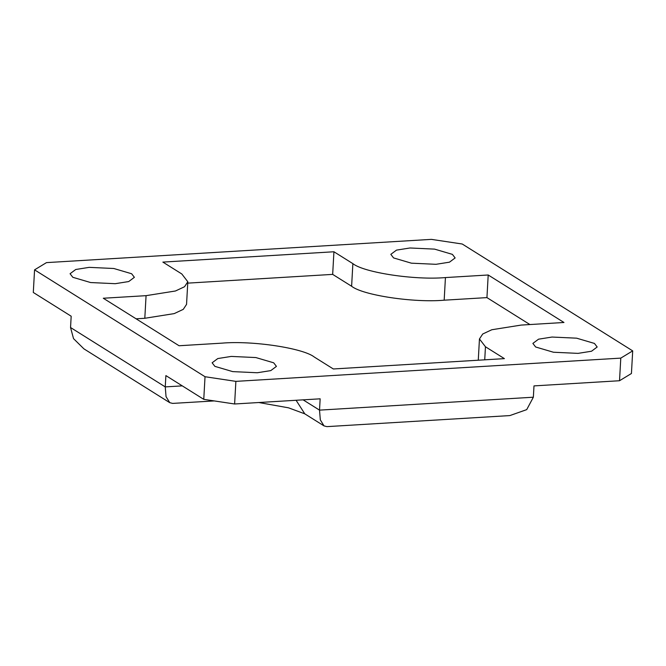 <?xml version="1.0" encoding="UTF-8"?>
<svg xmlns="http://www.w3.org/2000/svg" width="666" height="666" viewBox="0 0 666 666"><rect width="100%" height="100%" fill="white"/><g stroke="black" fill="none" stroke-linecap="round" stroke-linejoin="round"><path stroke-width="1" d="M619.522 380.736L631.435 373.501L632.7 350.882L620.787 358.117L619.522 380.736L533.99 385.897L533.358 397.211L526.706 409.632L509.848 415.584L326.914 426.631L324.026 425.899L320.313 419.863L319.522 410.131L303.122 399.85M214.269 400.924L172.644 403.405L169.755 402.672L166.042 396.636L165.251 386.896L165.884 375.591L203.763 399.342L234.615 403.987L235.881 381.368L205.028 376.723L203.763 399.342M205.028 376.723L34.565 269.847L33.3 292.466L71.179 316.217L70.546 327.522L73.535 338.636L83.924 348.859L169.755 402.672M632.7 350.882L462.237 244.014L431.385 239.369L46.478 262.62L34.565 269.847M234.615 403.987L320.155 398.817L319.522 410.131L533.358 397.211M485.456 346.761L504.395 358.633L333.333 368.972L314.385 357.093C303.205 348.11 252.297 340.443 221.828 343.156L179.062 345.746L103.297 298.243L146.07 295.662L175.458 290.992L184.532 286.738L187.812 281.768L181.81 273.967L162.87 262.096L333.932 251.765L352.872 263.636C364.061 272.619 414.968 280.286 445.437 277.572L488.203 274.991L563.969 322.486L521.195 325.075L491.808 329.745L482.733 333.991L479.453 338.961L485.456 346.761L484.731 359.823M529.903 324.55L486.938 297.61L444.172 300.191C413.703 302.905 362.795 295.238 351.615 286.255L332.667 274.384L187.729 283.133M488.203 274.991L486.938 297.61M333.932 251.765L332.667 274.384M187.812 281.768L186.547 304.387L183.267 309.357L174.192 313.611L144.805 318.281L136.097 318.806M452.389 254.37L455.136 257.942L449.475 262.171L436.005 264.31L411.397 263.178L393.581 257.925L390.825 254.345L396.486 250.125L409.965 247.985L434.565 249.117L452.389 254.37M89.211 267.357L113.811 268.498L131.635 273.751L134.382 277.322L128.721 281.551L115.251 283.691L90.643 282.55L72.827 277.297L70.072 273.726L75.733 269.497L89.211 267.357M578.055 353.371L553.454 352.239L535.63 346.986L532.883 343.406L538.544 339.185L552.014 337.046L576.623 338.178L594.438 343.431L597.186 347.003L591.525 351.232L578.055 353.371M214.877 366.358L212.129 362.787L217.79 358.558L231.26 356.418L255.869 357.559L273.684 362.812L276.432 366.383L270.771 370.612L257.301 372.752L232.7 371.611L214.877 366.358M235.881 381.368L620.787 358.117M182.284 385.872L165.251 386.896L70.546 327.522M210.647 401.107L212.321 400.632M258.808 402.522L288.561 407.833L304.787 413.836L296.095 400.274M445.437 277.572L444.172 300.191M352.872 263.636L351.615 286.255M146.07 295.662L144.805 318.281M304.787 413.836L324.026 425.899M478.271 360.214L479.453 338.961"/></g></svg>
